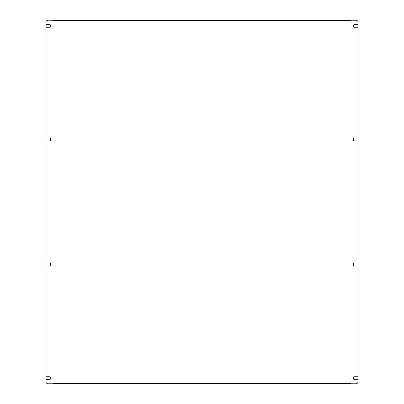 <?xml version="1.0" encoding="UTF-8"?>
<svg xmlns="http://www.w3.org/2000/svg" width="404" height="404" viewBox="0 0 404 404"><rect width="100%" height="100%" fill="white"/><g stroke="black" fill="none" stroke-linecap="round" stroke-linejoin="round"><path stroke-width="0.61" d="M358.085 263.049L358.085 140.951L354.788 140.951A1.48 1.48 0 0 1 353.308 139.476A1.48 1.48 0 0 1 354.788 137.996L358.085 137.996L358.085 27.27L354.788 27.27A1.48 1.48 0 0 1 353.308 25.795A1.48 1.48 0 0 1 354.788 24.316L358.085 24.316L358.085 22.473A2.272 2.272 0 0 0 355.813 20.2L350.354 20.2L350.354 20.619L53.646 20.619L53.646 20.2L48.187 20.2A2.272 2.272 0 0 0 45.915 22.473L45.915 24.316L49.212 24.316A1.48 1.48 0 0 1 50.692 25.795A1.48 1.48 0 0 1 49.212 27.27L45.915 27.27L45.915 137.996L49.212 137.996A1.48 1.48 0 0 1 50.692 139.476A1.48 1.48 0 0 1 49.212 140.951L45.915 140.951L45.915 263.049L49.212 263.049A1.48 1.48 0 0 1 50.692 264.524A1.48 1.48 0 0 1 49.212 266.004L45.915 266.004L45.915 376.73L49.212 376.73A1.48 1.48 0 0 1 50.692 378.205A1.48 1.48 0 0 1 49.212 379.684L45.915 379.684L45.915 381.527A2.272 2.272 0 0 0 48.187 383.8L53.646 383.8L53.646 383.381L350.354 383.381L350.354 383.8L355.813 383.8A2.272 2.272 0 0 0 358.085 381.527L358.085 379.684L354.788 379.684A1.48 1.48 0 0 1 353.308 378.205A1.48 1.48 0 0 1 354.788 376.73L358.085 376.73L358.085 266.004L354.788 266.004A1.48 1.48 0 0 1 353.308 264.524A1.48 1.48 0 0 1 354.788 263.049L358.085 263.049M53.646 20.2L350.354 20.2M53.646 383.8L350.354 383.8"/></g></svg>

